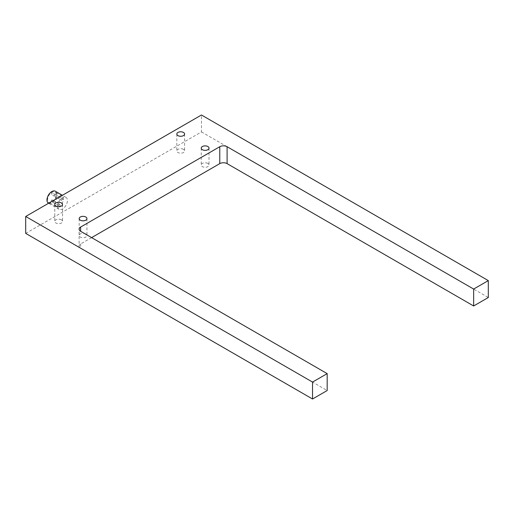 <?xml version="1.0" encoding="UTF-8"?>
<svg xmlns="http://www.w3.org/2000/svg" width="514" height="514" viewBox="0 0 514 514"><rect width="100%" height="100%" fill="white"/><g stroke="black" fill="none" stroke-linecap="round" stroke-linejoin="round"><path stroke-width="0.39" stroke-dasharray="2.57 1.93" d="M61.404 219.825A3.881 2.242 0 0 0 57.17 219.343A3.881 2.242 0 0 0 54.773 221.412A3.881 2.242 0 0 0 55.91 222.999A3.881 2.242 0 0 0 60.144 223.487A3.881 2.242 0 0 0 62.541 221.412A3.881 2.242 0 0 0 61.404 219.825M85.812 233.921A3.881 2.242 0 0 0 81.578 233.433A3.881 2.242 0 0 0 79.182 235.508A3.881 2.242 0 0 0 80.319 237.095A3.881 2.242 0 0 0 84.553 237.577A3.881 2.242 0 0 0 86.95 235.508A3.881 2.242 0 0 0 85.812 233.921M183.459 149.356A3.881 2.242 0 0 0 179.225 148.874A3.881 2.242 0 0 0 176.829 150.943A3.881 2.242 0 0 0 177.966 152.529A3.881 2.242 0 0 0 182.2 153.018A3.881 2.242 0 0 0 184.597 150.943A3.881 2.242 0 0 0 183.459 149.356M207.874 163.452A3.881 2.242 0 0 0 203.64 162.964A3.881 2.242 0 0 0 201.244 165.039A3.881 2.242 0 0 0 202.381 166.626A3.881 2.242 0 0 0 206.609 167.108A3.881 2.242 0 0 0 209.012 165.039A3.881 2.242 0 0 0 207.874 163.452M91.614 237.622L80.627 243.964A5.179 2.988 0 0 0 79.111 246.077L79.111 229.167M58.557 198.243A0.861 0.501 -60 0 1 58.937 197.37A0.861 0.501 -60 0 1 59.598 197.138A0.861 0.501 -60 0 1 59.778 197.537A0.861 0.501 -60 0 1 59.406 198.404A0.861 0.501 -60 0 1 58.737 198.635A0.861 0.501 -60 0 1 58.557 198.243M52.454 193.309A0.861 0.501 120 0 0 52.28 192.911A0.861 0.501 120 0 0 51.612 193.142A0.861 0.501 120 0 0 51.233 194.009A0.861 0.501 120 0 0 51.413 194.408A0.861 0.501 120 0 0 52.081 194.176A0.861 0.501 120 0 0 52.454 193.309M61.609 200.004A0.861 0.501 -60 0 1 61.988 199.136A0.861 0.501 -60 0 1 62.65 198.905A0.861 0.501 -60 0 1 62.83 199.297A0.861 0.501 -60 0 1 62.457 200.164A0.861 0.501 -60 0 1 61.789 200.396A0.861 0.501 -60 0 1 61.609 200.004M55.506 195.069A0.861 0.501 120 0 0 55.332 194.677A0.861 0.501 120 0 0 54.664 194.902A0.861 0.501 120 0 0 54.285 195.776A0.861 0.501 120 0 0 54.465 196.168A0.861 0.501 120 0 0 55.133 195.937A0.861 0.501 120 0 0 55.506 195.069M58.557 205.285A0.861 0.501 -60 0 1 58.937 204.418A0.861 0.501 -60 0 1 59.598 204.186A0.861 0.501 -60 0 1 59.778 204.585A0.861 0.501 -60 0 1 59.406 205.452A0.861 0.501 -60 0 1 58.737 205.684A0.861 0.501 -60 0 1 58.557 205.285M52.454 200.357A0.861 0.501 120 0 0 52.28 199.959A0.861 0.501 120 0 0 51.612 200.19A0.861 0.501 120 0 0 51.233 201.058A0.861 0.501 120 0 0 51.413 201.456A0.861 0.501 120 0 0 52.081 201.225A0.861 0.501 120 0 0 52.454 200.357M57.652 206.172A6.907 3.983 -60 0 1 60.671 199.226A6.907 3.983 -60 0 1 65.991 197.376A6.907 3.983 -60 0 1 67.418 200.537A6.907 3.983 -60 0 1 64.404 207.483A6.907 3.983 -60 0 1 59.084 209.333A6.907 3.983 -60 0 1 57.652 206.172M48.393 203.165A6.907 3.983 120 0 0 53.713 201.315A6.907 3.983 120 0 0 56.726 194.363A6.907 3.983 120 0 0 55.3 191.202M54.895 203.878A6.039 3.489 -60 0 1 57.536 197.8A6.039 3.489 -60 0 1 62.188 196.181A6.039 3.489 -60 0 1 63.44 198.944A6.039 3.489 -60 0 1 60.806 205.028A6.039 3.489 -60 0 1 56.148 206.641A6.039 3.489 -60 0 1 54.895 203.878M56.116 194.716A6.039 3.489 120 0 0 54.87 191.953A6.039 3.489 120 0 0 50.211 193.572A6.039 3.489 120 0 0 47.577 199.65A6.039 3.489 120 0 0 48.824 202.413A6.039 3.489 120 0 0 53.482 200.794A6.039 3.489 120 0 0 56.116 194.716M79.111 246.077A5.179 2.988 0 0 0 80.627 248.191L327.18 390.537M25.7 233.395L201.462 131.918L201.462 115.001M201.462 131.918L488.3 297.522M80.627 243.964L80.627 248.191M54.773 204.501L54.773 221.412M79.182 218.591L79.182 235.508M176.829 134.032L176.829 150.943M201.244 148.122L201.244 165.039M59.598 197.138L52.28 192.911M62.65 198.905L55.332 194.677M59.598 204.186L52.28 199.959M65.991 197.376L62.387 195.301M62.188 196.181L54.87 191.953M56.148 206.641L48.824 202.413M59.084 209.333L48.579 203.268M58.737 205.684L51.413 201.456M61.789 200.396L54.465 196.168M58.737 198.635L51.413 194.408M209.012 148.122L209.012 165.039M184.597 134.032L184.597 150.943M86.95 218.591L86.95 235.508M62.541 204.501L62.541 221.412"/><path stroke-width="0.77" d="M55.91 206.088A3.881 2.242 180 0 1 54.773 204.501A3.881 2.242 180 0 1 57.17 202.426A3.881 2.242 180 0 1 61.404 202.914A3.881 2.242 180 0 1 62.541 204.501A3.881 2.242 180 0 1 60.144 206.57A3.881 2.242 180 0 1 55.91 206.088M80.319 220.178A3.881 2.242 180 0 1 79.182 218.591A3.881 2.242 180 0 1 81.578 216.522A3.881 2.242 180 0 1 85.812 217.011A3.881 2.242 180 0 1 86.95 218.591A3.881 2.242 180 0 1 84.553 220.667A3.881 2.242 180 0 1 80.319 220.178M177.966 135.619A3.881 2.242 180 0 1 176.829 134.032A3.881 2.242 180 0 1 179.225 131.957A3.881 2.242 180 0 1 183.459 132.445A3.881 2.242 180 0 1 184.597 134.032A3.881 2.242 180 0 1 182.2 136.101A3.881 2.242 180 0 1 177.966 135.619M202.381 149.709A3.881 2.242 180 0 1 201.244 148.122A3.881 2.242 180 0 1 203.64 146.053A3.881 2.242 180 0 1 207.874 146.541A3.881 2.242 180 0 1 209.012 148.122A3.881 2.242 180 0 1 206.609 150.197A3.881 2.242 180 0 1 202.381 149.709M227.098 146.715A5.179 2.988 0 0 0 223.436 145.841A5.179 2.988 0 0 0 219.774 146.715L80.627 227.053A5.179 2.988 0 0 0 79.111 229.167A5.179 2.988 0 0 0 80.627 231.281L327.18 373.627L312.538 382.082L25.7 216.478L201.462 115.001L488.3 280.605L473.651 289.061L227.098 146.715L227.098 163.625A5.179 2.988 0 0 0 223.436 162.752A5.179 2.988 0 0 0 219.774 163.625L91.614 237.622M62.387 195.301L55.3 191.202A6.907 3.983 120 0 0 49.98 193.052A6.907 3.983 120 0 0 46.967 200.004A6.907 3.983 120 0 0 48.393 203.165L48.579 203.268M327.18 373.627L327.18 390.537L312.538 398.999L25.7 233.395L25.7 216.478M473.651 289.061L473.651 305.978L488.3 297.522L488.3 280.605M473.651 305.978L227.098 163.625M312.538 398.999L312.538 382.082M80.627 231.281L80.627 227.053M219.774 163.625L219.774 146.715"/></g></svg>

